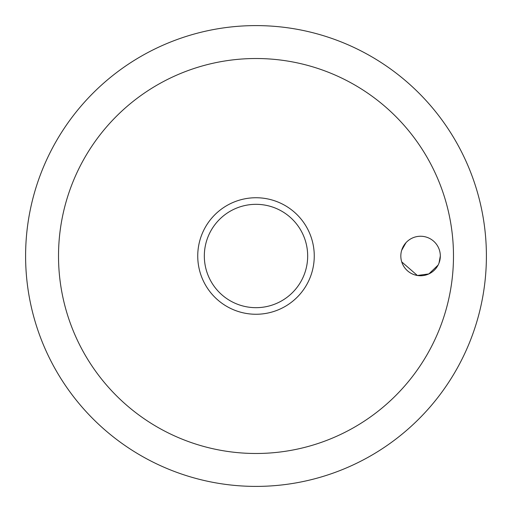 <?xml version="1.0" encoding="UTF-8"?>
<svg xmlns="http://www.w3.org/2000/svg" width="512" height="512" viewBox="0 0 512 512"><rect width="100%" height="100%" fill="white"/><g stroke="black" fill="none" stroke-linecap="round" stroke-linejoin="round"><path stroke-width="0.77" d="M58.515 256A197.485 197.485 0 0 0 256 453.485A197.485 197.485 0 0 0 453.485 256A197.485 197.485 0 0 0 256 58.515A197.485 197.485 0 0 0 58.515 256M25.6 256A230.4 230.4 0 0 0 256 486.4A230.4 230.4 0 0 0 486.4 256A230.4 230.4 0 0 0 256 25.6A230.4 230.4 0 0 0 25.6 256A230.4 230.4 0 0 0 256 486.4A230.4 230.4 0 0 0 486.4 256A230.4 230.4 0 0 0 256 25.6A230.4 230.4 0 0 0 25.6 256M405.997 242.675L401.638 250.394M400.826 256A19.75 19.75 0 0 1 420.57 236.25A19.75 19.75 0 0 1 440.32 256A19.75 19.75 0 0 1 420.57 275.75A19.75 19.75 0 0 1 400.826 256M256 314.259A58.259 58.259 0 0 0 314.259 256A58.259 58.259 0 0 0 256 197.741A58.259 58.259 0 0 0 197.741 256A58.259 58.259 0 0 0 256 314.259A58.259 58.259 0 0 1 197.741 256A58.259 58.259 0 0 1 256 197.741M401.728 261.901L417.382 275.488L428.845 273.933L438.099 265.101M439.002 263.091L440.32 256M307.674 256A51.674 51.674 0 0 0 256 204.326A51.674 51.674 0 0 0 204.326 256A51.674 51.674 0 0 0 256 307.674A51.674 51.674 0 0 0 307.674 256"/></g></svg>
